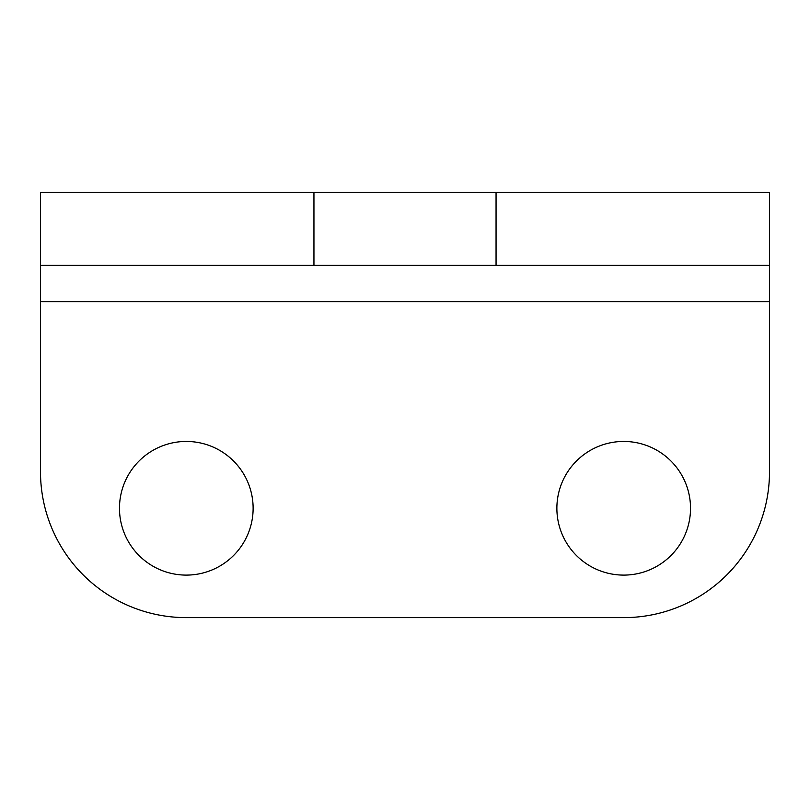 <?xml version="1.0" encoding="UTF-8"?>
<svg xmlns="http://www.w3.org/2000/svg" width="810" height="810" viewBox="0 0 810 810"><rect width="100%" height="100%" fill="white"/><g stroke="black" fill="none" stroke-linecap="round" stroke-linejoin="round"><path stroke-width="1.21" d="M119.475 508.275A66.825 66.825 0 0 1 186.3 441.45A66.825 66.825 0 0 1 253.125 508.275A66.825 66.825 0 0 1 186.3 575.1A66.825 66.825 0 0 1 119.475 508.275M556.875 508.275A66.825 66.825 0 0 1 623.7 441.45A66.825 66.825 0 0 1 690.525 508.275A66.825 66.825 0 0 1 623.7 575.1A66.825 66.825 0 0 1 556.875 508.275M496.054 192.375L496.054 265.275L313.946 265.275L313.946 192.375L769.5 192.375L769.5 265.275L496.054 265.275M313.946 265.275L40.5 265.275L40.5 471.825A145.8 145.8 0 0 0 186.3 617.625L623.7 617.625A145.8 145.8 0 0 0 769.5 471.825L769.5 301.725L40.5 301.725M313.946 192.375L40.5 192.375L40.5 265.275M769.5 265.275L769.5 301.725"/></g></svg>
